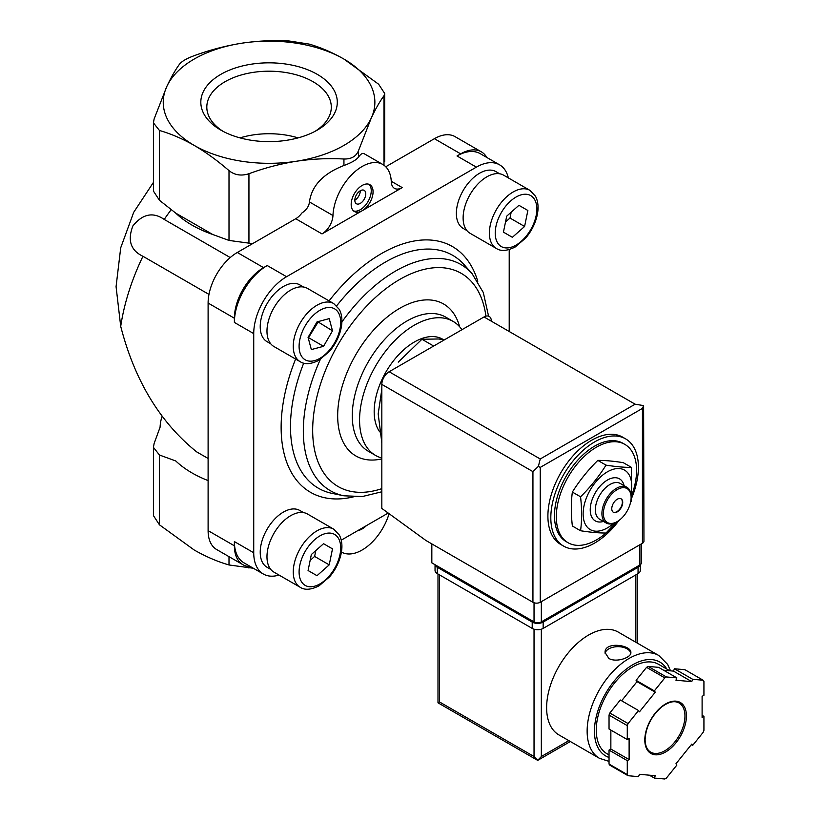 <?xml version="1.0" encoding="UTF-8"?>
<svg xmlns="http://www.w3.org/2000/svg" width="820" height="820" viewBox="0 0 820 820"><rect width="100%" height="100%" fill="white"/><g stroke="black" fill="none" stroke-linecap="round" stroke-linejoin="round"><path stroke-width="1.23" d="M230.235 257.552L164.215 219.432A165.168 95.366 -60 0 1 171.154 209.715M208.967 294.401L142.946 256.281C130.688 250.459 127.336 240.342 132.891 225.92C142.639 213.887 153.073 211.724 164.215 219.432M208.106 458.472L196.605 451.84C159.962 422.3 134.654 380.48 120.714 326.36A165.168 95.366 -60 0 1 142.946 256.281M153.422 182.409L133.701 212.308L120.714 247.783L116.071 286.662L120.714 326.36M631.482 467.4L623.272 462.664C613.401 461.106 604.914 460.348 597.821 460.389C587.94 470.147 579.453 480.704 572.36 492.061C570.976 502.434 570.976 513.75 572.36 526.009L580.56 530.745C581.954 520.372 581.954 509.056 580.56 496.797C590.441 487.049 598.928 476.492 606.021 465.135C615.892 466.693 624.379 467.451 631.482 467.4L631.482 501.348M616.681 521.899A56.775 32.779 -60 0 1 596.447 539.909A56.775 32.779 -60 0 1 568.055 542.717A56.775 32.779 -60 0 1 568.055 477.158A56.775 32.779 -60 0 1 624.83 444.368A56.775 32.779 -60 0 1 632.199 493.978M568.055 542.717L566.23 541.661A56.775 32.779 -60 0 1 566.23 476.102A56.775 32.779 -60 0 1 623.005 443.323L624.83 444.368M618.997 520.433A61.941 35.762 -60 0 1 594.623 543.066A61.941 35.762 -60 0 1 563.647 546.13A61.941 35.762 -60 0 1 563.647 474.606A61.941 35.762 -60 0 1 625.588 438.854A61.941 35.762 -60 0 1 631.902 497.494M563.647 546.13L560.726 544.449A61.941 35.762 -60 0 1 560.726 472.925A61.941 35.762 -60 0 1 622.667 437.162L625.588 438.854M616.107 522.227L606.021 533.02C598.928 533.061 590.441 532.303 580.56 530.745M572.36 492.061L580.56 496.797M597.821 460.389L606.021 465.135M620.935 498.755A7.739 4.469 -60 0 1 621.888 505.007A7.739 4.469 -60 0 1 616.886 511.67A7.739 4.469 -60 0 1 613.196 512.151M617.245 511.875A7.739 4.469 -60 0 1 613.38 512.264A7.739 4.469 -60 0 1 613.38 503.316A7.739 4.469 -60 0 1 621.119 498.847A7.739 4.469 -60 0 1 622.308 505.058A7.739 4.469 -60 0 1 617.245 511.875M616.886 521.776A20.643 11.921 -60 0 1 616.517 521.991L617.245 521.571A19.618 11.326 -60 0 1 603.376 513.566A19.618 11.326 -60 0 1 617.245 489.54A19.618 11.326 -60 0 1 631.113 497.545A19.618 11.326 -60 0 1 617.245 521.571L616.517 521.991A20.643 11.921 -60 0 1 606.195 523.016A20.643 11.921 -60 0 1 606.195 499.175A20.643 11.921 -60 0 1 626.839 487.254A20.643 11.921 -60 0 1 631.113 496.705A20.643 11.921 -60 0 1 631.113 497.135M606.195 523.016L599.625 519.224A20.643 11.921 -60 0 1 599.625 495.382A20.643 11.921 -60 0 1 620.268 483.462L626.839 487.254M603.438 521.428A24.262 14.001 -60 0 1 590.287 508.205A24.262 14.001 -60 0 1 606.062 480.889A24.262 14.001 -60 0 1 624.082 485.665M613.678 523.314A34.327 19.813 -60 0 1 607.394 527.895A34.327 19.813 -60 0 1 583.215 511.383A34.327 19.813 -60 0 1 611.607 469.829A34.327 19.813 -60 0 1 630.836 493.589M381.833 389.233L378.184 413.895L381.833 442.769M444.645 339.695L438.403 338.978L421.921 339.255L432.991 345.651M421.921 339.255L398.253 362.153M253.339 568.25L229.005 564.97C217.525 561.669 205.943 556.688 194.237 550.025L159.459 524.82L153.422 515.585L153.422 447.371L159.459 455.018L175.777 460.973A108.988 62.925 0 0 0 208.106 480.592M194.237 145.427C182.429 138.724 170.837 133.732 159.459 130.482L153.422 122.867L154.119 118.961L166.849 86.418C171.144 77.254 175.388 69.813 179.57 64.124C181.835 61.274 186.704 58.456 194.176 55.698C209.828 49.959 225.664 45.797 241.664 43.224C257.716 40.836 273.542 40.098 289.163 41L309.109 44.085C320.579 47.386 332.172 52.377 343.877 59.04A105.811 61.09 180 0 1 371.265 118.049A105.811 61.09 180 0 1 296.44 161.243A105.811 61.09 180 0 1 194.237 145.427A105.811 61.09 180 0 1 166.849 86.418A105.811 61.09 180 0 1 241.664 43.224A105.811 61.09 180 0 1 343.877 59.04L378.645 84.234L384.683 93.47L383.985 95.745C379.793 101.465 375.55 108.896 371.265 118.049L358.535 150.593C356.269 156.333 351.411 159.141 343.939 159.018C328.277 158.127 312.451 158.865 296.44 161.243C280.399 163.815 264.563 167.977 248.942 173.717C241.367 176.177 234.715 175.152 229.005 170.632C217.525 160.679 205.943 152.284 194.237 145.427M162.124 416.273A108.988 62.925 0 0 0 160.095 427.179L154.119 443.507L153.422 447.371M153.422 122.867L153.422 191.08L159.459 200.285L175.777 213.159A108.988 62.925 0 0 0 212.698 234.479L229.005 240.434L252.601 243.642M175.777 213.159L212.698 234.479M317.309 74.374A68.234 39.401 180 0 1 317.309 130.093A68.234 39.401 180 0 1 220.805 130.093A68.234 39.401 180 0 1 220.805 74.374A68.234 39.401 180 0 1 317.309 74.374M322.014 233.915A15.488 8.938 120 0 0 332.961 215.527A41.297 23.841 120 0 1 351.565 174.885A41.297 23.841 120 0 1 382.776 164.461A41.297 23.841 120 0 1 391.294 181.845A15.488 8.938 120 0 0 394.492 188.364A15.488 8.938 120 0 0 402.231 187.595L322.014 233.915L295.743 218.735A15.488 8.938 120 0 0 301.893 213.005C306.526 209.858 309.037 206.179 309.437 201.956C311.692 185.74 323.193 173.594 343.939 165.507C351.39 162.79 356.249 159.982 358.535 157.071L358.535 150.593M341.479 552.065L341.417 552.034A41.297 23.841 120 0 0 341.479 552.065A41.297 23.841 120 0 0 389.08 513.689M382.776 164.461L364.172 153.719C362.583 152.858 360.708 153.975 358.535 157.071M366.386 525.651A18.071 10.434 -60 0 1 362.122 528.951A18.071 10.434 -60 0 1 357.868 530.56M508.338 177.899A46.453 26.824 120 0 0 499.595 164.84A46.453 26.824 120 0 0 476.369 167.136L286.569 276.709A46.453 26.824 120 0 0 253.728 333.607L253.728 552.762L234.376 541.589A46.453 26.824 120 0 0 244.001 562.858L263.343 574.02A46.453 26.824 120 0 0 279.026 575.066M234.376 541.589L234.376 545.802A41.297 23.841 120 0 0 242.935 564.703A41.297 23.841 120 0 0 250.561 566.64M295.743 218.735L237.298 252.478A41.297 23.841 120 0 0 208.106 303.051L208.106 530.632A41.297 23.841 120 0 0 216.654 549.533L242.935 564.703M286.569 276.709L267.228 265.547A46.453 26.824 120 0 0 234.376 322.434L234.376 318.221L208.106 303.051M267.228 265.547L263.579 267.648A41.297 23.841 120 0 0 234.376 318.221M362.122 210.76A15.488 8.938 -60 0 1 354.383 211.519A15.488 8.938 -60 0 1 354.383 193.643A15.488 8.938 -60 0 1 369.871 184.705A15.488 8.938 -60 0 1 372.239 197.107A15.488 8.938 -60 0 1 362.122 210.76M499.595 164.84L480.243 153.668A46.453 26.824 120 0 0 457.017 155.964L460.666 153.863L434.395 138.693L385.748 166.767M486.803 157.45A41.297 23.841 120 0 0 481.319 151.813A41.297 23.841 120 0 0 460.666 153.863M481.319 151.813L455.038 136.643A41.297 23.841 120 0 0 434.395 138.693M341.263 540.154L388.198 513.053M253.728 552.762A46.453 26.824 120 0 0 263.343 574.02M509.21 331.495L509.21 249.587M466.867 230.543L463.156 228.401A32.779 18.921 -60 0 1 463.156 190.547A32.779 18.921 -60 0 1 495.926 171.626L499.646 173.778M270.723 343.785L267.012 341.643A32.779 18.921 -60 0 1 267.012 303.789A32.779 18.921 -60 0 1 299.782 284.868L303.502 287.02M270.723 569.377L267.012 567.235A32.779 18.921 -60 0 1 267.012 529.382A32.779 18.921 -60 0 1 299.782 510.46L303.502 512.602M381.833 458.031A77.428 44.7 -60 0 1 375.601 455.448A77.428 44.7 -60 0 1 375.601 366.048A77.428 44.7 -60 0 1 453.029 321.348A77.428 44.7 -60 0 1 461.937 329.712M379.721 431.884A56.775 32.779 -60 0 1 389.746 365.925A56.775 32.779 -60 0 1 442.708 339.224L443.189 339.5M273.921 572.114A33.548 19.372 -60 0 1 273.921 533.379A33.548 19.372 -60 0 1 307.469 514.007L333.75 529.177A33.548 19.372 -60 0 0 300.202 548.549A33.548 19.372 -60 0 0 300.202 587.284L273.921 572.114M332.5 548.867L323.551 543.701L311.344 554.535L308.074 570.525L317.012 575.691L329.22 564.857L332.5 548.867L323.551 543.701M273.921 346.522A33.548 19.372 -60 0 1 273.921 307.787A33.548 19.372 -60 0 1 307.469 288.414L333.75 303.584A33.548 19.372 -60 0 0 300.202 322.957A33.548 19.372 -60 0 0 300.202 361.702L273.921 346.522M332.5 330.829L329.22 318.621L317.012 321.891L308.074 337.379L311.344 349.586L323.551 346.317L332.5 330.829L317.709 321.707M470.065 233.28A33.548 19.372 -60 0 1 470.065 194.545A33.548 19.372 -60 0 1 503.613 175.172L529.894 190.342A33.548 19.372 -60 0 0 496.346 209.715A33.548 19.372 -60 0 0 496.346 248.46L470.065 233.28M527.865 210.484L518.927 205.318L506.709 216.152L503.439 232.142L512.377 237.298L524.595 226.474L527.865 210.484L518.927 205.318M310.144 560.398L314.624 556.431L315.823 550.558M314.624 556.431L329.22 564.857M505.509 222.015L509.989 218.038L511.188 212.175M509.989 218.038L524.595 226.474M308.258 338.076L317.893 322.404M308.955 337.891L323.551 346.317M298.101 137.883A62.238 35.937 0 0 0 240.004 137.883M315.085 131.313A62.238 35.937 0 0 0 331.3 107.133A62.238 35.937 0 0 0 292.873 73.933A62.238 35.937 0 0 0 225.039 81.723A62.238 35.937 0 0 0 206.814 107.133A62.238 35.937 0 0 0 223.019 131.313M368.897 184.264A15.488 8.938 -60 0 1 370.148 196.892A15.488 8.938 -60 0 1 360.298 209.705A15.488 8.938 -60 0 1 353.522 210.904M360.298 203.38A7.739 4.469 -60 0 1 356.433 203.76A7.739 4.469 -60 0 1 356.433 194.822A7.739 4.469 -60 0 1 364.172 190.353A7.739 4.469 -60 0 1 365.361 196.554A7.739 4.469 -60 0 1 360.298 203.38M360.298 190.732A7.739 4.469 -60 0 1 354.824 200.223M431.832 543.906L431.832 562.868L534.035 621.878A5.166 2.983 0 0 0 541.333 621.878L639.877 564.98A5.166 2.983 0 0 0 641.383 562.868L641.383 543.875M642.429 408.411L540.236 467.41L538.391 466.354L540.236 458.985L389.131 371.747A10.322 5.955 120 0 0 381.833 384.395L381.833 508.42L426 540.534L532.938 602.28A5.166 2.983 0 0 0 540.236 602.28L642.429 543.281A5.166 2.983 0 0 0 643.946 541.169L643.618 405.603L642.429 408.411L642.429 543.281M389.131 371.747L484.025 316.961A10.322 5.955 120 0 1 491.334 321.173M643.618 405.603L635.131 404.198L484.025 316.961M538.391 466.354L532.938 471.633L532.938 602.28M670.555 670.842L667.634 664.364L658.788 655.498L618.28 632.107A59.358 34.276 120 0 0 572.534 648.005A59.358 34.276 120 0 0 546.622 707.742A59.358 34.276 120 0 0 558.922 734.915L599.43 758.305L609.034 761.38M608.85 658.439C616.271 662.909 631.441 657.537 630.877 652.587C631.656 644.92 604.299 641.045 605.078 652.587L608.85 658.439M654.35 778.067L664.805 779A61.941 35.762 120 0 0 666.404 778.077L676.869 765.06L675.957 763.768L691.762 744.109L692.674 745.4L703.13 732.393A61.941 35.762 120 0 0 703.929 730.333L703.929 716.383L702.104 717.438L702.104 696.364L703.929 695.309L703.929 681.369A61.941 35.762 120 0 0 703.13 680.231L692.674 679.298L691.762 681.645L675.957 680.231L676.869 677.884L666.404 676.951A61.941 35.762 120 0 0 664.805 677.873L654.35 690.881L655.262 692.182L639.457 711.842L638.544 710.54L628.079 723.558A61.941 35.762 120 0 0 627.279 725.618L627.279 739.558L629.114 738.512L629.114 759.586L627.279 760.632L627.279 774.582A61.941 35.762 120 0 0 628.079 775.72L638.544 776.653L639.457 774.305L655.262 775.71L654.35 778.067L649.358 775.187M610.859 730.077L610.859 749.049L609.034 750.095L609.034 764.045A61.941 35.762 120 0 0 609.834 765.183L628.079 775.72M609.034 764.045L627.279 774.582M638.544 710.54L620.299 700.003L609.834 713.021A61.941 35.762 120 0 0 609.034 715.081L627.279 725.618M609.834 713.021L628.079 723.558M676.869 677.884L658.614 667.347L648.159 666.414A61.941 35.762 120 0 0 646.56 667.336L664.805 677.873M648.159 666.414L666.404 676.951M663.605 670.227L673.507 671.108L674.419 668.761L684.884 669.694L703.13 680.231M609.034 715.081L609.034 729.031L627.279 739.558M646.56 667.336L636.095 680.344L637.007 681.645L621.632 700.782M534.035 629.186L534.035 756.532L537.684 760.376L437.993 702.822L439.499 701.951L439.499 574.881M570.351 741.516L537.684 760.376L541.333 756.532L541.333 629.186M669.766 670.77L658.562 664.313A51.619 29.797 120 0 0 618.793 678.14A51.619 29.797 120 0 0 596.263 730.077A51.619 29.797 120 0 0 606.954 753.713L609.034 754.912M702.104 715.327L703.929 716.383M674.419 668.761L692.674 679.298M673.507 671.108L691.762 681.645M636.095 680.344L654.35 690.881M637.007 681.645L655.262 692.182M610.859 749.049L629.114 759.586M609.034 750.095L627.279 760.632M691.332 744.632L692.674 745.4M640.317 564.693L640.317 570.464A7.739 4.469 180 0 1 638.052 573.621L543.158 628.407A7.739 4.469 180 0 1 532.211 628.407L437.316 573.621A7.739 4.469 180 0 1 435.041 570.464L435.041 564.724M640.246 564.744A7.739 4.469 180 0 1 638.052 567.297L543.158 622.083A7.739 4.469 180 0 1 532.211 622.083L437.316 567.297A7.739 4.469 180 0 1 435.123 564.765M630.795 653.284A12.905 7.452 0 0 0 617.88 646.662A12.905 7.452 0 0 0 605.129 653.396M229.005 556.667L229.005 564.97M159.459 455.018L159.459 524.82M159.459 200.285L159.459 130.482M229.005 240.434L229.005 170.632M248.942 566.569L248.942 568.055M248.942 243.519L248.942 173.717M383.985 165.25L383.985 95.745M343.939 165.507L343.939 159.018M332.961 215.527L309.437 201.956M234.376 545.802L208.106 530.632M263.579 267.648L237.298 252.478M402.231 187.595L391.263 181.271M253.728 333.607L234.376 322.434M476.369 167.136L457.017 155.964M353.317 496.889A141.901 81.928 -60 0 1 295.61 359.047M329.066 300.878A141.901 81.928 -60 0 1 477.773 281.321M320.333 359.447A130.575 75.389 -60 0 0 343.928 495.803L332.274 493.425A134.418 77.603 -60 0 1 303.718 363.137M336.671 305.829A134.418 77.603 -60 0 1 464.253 264.819L472.135 273.726A130.575 75.389 -60 0 0 341.878 322.004M381.833 488.658A123.102 71.073 -60 0 1 313.035 420.855A123.102 71.073 -60 0 1 397.587 280.717A123.102 71.073 -60 0 1 485.911 316.161M381.833 458.892A87.75 50.666 -60 0 1 356.495 353.512A87.75 50.666 -60 0 1 459.63 326.76M375.601 455.448L368.303 451.236A77.428 44.7 -60 0 1 368.303 361.835A77.428 44.7 -60 0 1 445.731 317.125L453.029 321.348M319.892 583.942A29.417 16.984 -60 0 1 301.883 558.307A29.417 16.984 -60 0 1 337.912 537.51A29.417 16.984 -60 0 1 319.892 583.942M319.892 358.35A29.417 16.984 -60 0 1 301.883 332.715A29.417 16.984 -60 0 1 337.912 311.918A29.417 16.984 -60 0 1 319.892 358.35M516.036 245.108A29.417 16.984 -60 0 1 498.017 219.473A29.417 16.984 -60 0 1 534.056 198.676A29.417 16.984 -60 0 1 516.036 245.108M540.236 467.41L540.236 602.28M532.938 471.633L381.833 384.395M540.236 458.985L635.131 404.198M639.877 564.98L639.877 544.746M534.035 621.878L534.035 602.761M541.333 621.878L541.333 601.644M658.788 655.498A59.358 34.276 120 0 0 613.042 671.395A59.358 34.276 120 0 0 587.14 731.132A59.358 34.276 120 0 0 599.43 758.305M644.807 739.989A29.417 16.984 120 0 0 676.008 742.776A29.417 16.984 120 0 0 676.008 701.161A29.417 16.984 120 0 0 644.807 739.989M635.859 642.255L635.859 574.881M568.834 740.644L541.333 756.532M534.035 756.532L439.499 701.951M666.834 669.079A54.202 31.293 120 0 0 623.733 671.211A54.202 31.293 120 0 0 594.438 731.132A54.202 31.293 120 0 0 609.034 757.454M650.68 752.135A28.392 16.39 120 0 0 679.073 735.745A28.392 16.39 120 0 0 679.073 702.966C674.378 700.382 668.474 701.817 661.33 707.25C651.223 716.362 645.822 727.135 645.104 739.568C645.258 745.882 647.113 750.074 650.68 752.135M638.052 567.297L638.052 573.621M543.158 622.083L543.158 628.407M532.211 622.083L532.211 628.407M437.316 567.297L437.316 573.621M631.113 497.545L631.113 496.705M384.693 161.684L384.693 93.47M488.577 316.171L483.298 292.514L472.135 273.726M343.928 495.803L362.358 496.53L381.833 491.774M300.202 587.284C304.773 590.318 311.057 589.836 319.041 585.828L329.63 576.788C334.816 570.628 338.445 563.77 340.526 556.206C342.709 547.965 342.329 540.923 339.377 535.07L333.75 529.177M300.202 361.702C304.773 364.726 311.057 364.244 319.041 360.236L329.63 351.196C334.816 345.035 338.445 338.178 340.526 330.614C342.709 322.373 342.329 315.331 339.377 309.488L333.75 303.584M496.346 248.46C500.917 251.494 507.201 251.002 515.185 246.994L525.774 237.954C530.95 231.793 534.589 224.936 536.659 217.372C538.842 209.131 538.463 202.089 535.521 196.246L529.894 190.342M437.993 702.822L437.993 574.01M637.376 643.136L637.376 574.01"/></g></svg>
